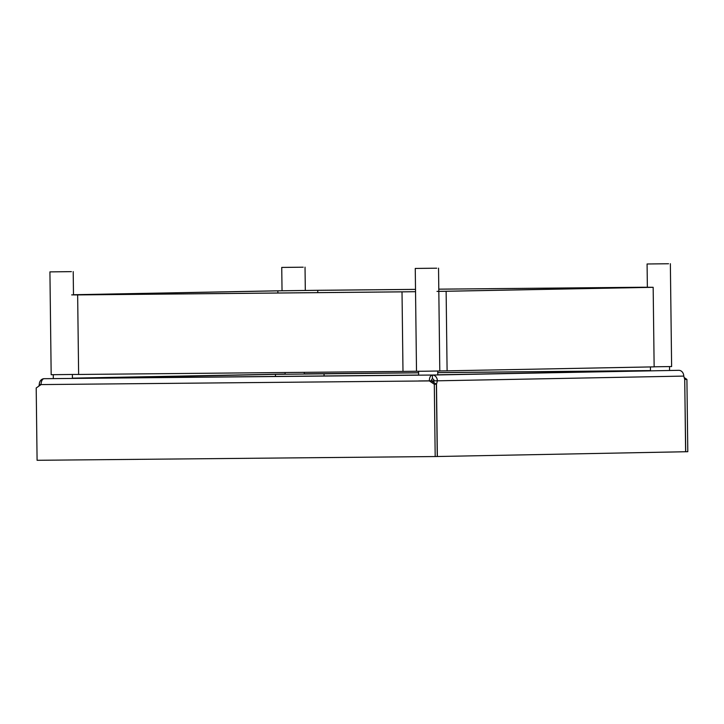 <?xml version="1.0" encoding="UTF-8"?>
<svg xmlns="http://www.w3.org/2000/svg" width="724" height="724" viewBox="0 0 724 724"><rect width="100%" height="100%" fill="white"/><g stroke="black" fill="none" stroke-linecap="round" stroke-linejoin="round"><path stroke-width="1.09" d="M418.644 375.05L88.066 378.236L275.446 374.344L275.473 376.471M437.758 374.797L634.83 371.068M275.446 374.344L418.617 372.815M437.73 372.634L634.83 370.779M685.619 451.74L684.732 379.43L683.755 376.091A5.819 4.914 -91.1 0 0 678.768 370.317A5.819 3.122 -90.5 0 1 678.786 370.317L432.391 375.041A5.819 3.122 89.5 0 0 429.341 380.924L431.423 380.887L436.382 384.2L437.26 456.509L685.719 451.74L684.705 379.34M683.755 376.091L437.377 380.815A5.819 4.914 -91.1 0 0 432.391 375.041L432.436 378.923A1.937 1.041 89.5 0 0 431.423 380.887M433.694 382.399L434.101 380.851L437.377 380.815L436.482 384.2L437.368 456.5M434.101 380.851A1.937 1.638 -91.1 0 0 432.436 378.923M324.044 373.702L324.071 376.009M432.391 375.041L44.119 378.697A5.819 4.914 88.9 0 0 44.083 378.697A5.819 4.914 88.9 0 0 39.277 384.562L38.87 386.118M39.277 384.562L41.078 384.544M44.083 378.697L44.119 378.697A5.819 3.122 89.5 0 0 41.078 384.58L429.341 380.924L434.3 384.236L436.482 384.2M434.3 384.236L435.187 456.545L37.087 460.292L36.2 387.983L41.078 384.58M435.187 456.545L437.26 456.509M685.719 451.74L687.8 451.704L686.913 379.394L684.189 377.566M686.913 379.394L684.841 379.43M67.133 271.681L54.97 271.817L67.133 271.681M71.395 271.645L49.92 271.88L71.395 271.645M49.92 271.88L51.178 374.715L73.948 374.444A295.917 1.312 -0.7 0 0 78.626 374.462L77.649 294.912L402.019 291.863A295.917 1.312 179.3 0 0 415.54 291.691A291.066 1.285 -0.7 0 1 403.105 291.826L81.767 294.849A291.066 1.285 179.3 0 1 73.486 294.795M434.101 380.797L418.716 380.951M436.337 380.752L437.83 380.715M432.472 268.242L420.3 268.378L432.472 268.242M436.726 268.206L415.259 268.441L436.726 268.206M415.259 268.441L416.508 371.276L424.907 371.222L439.794 370.987L438.536 268.151M664.288 263.798L652.125 263.925L664.288 263.798M668.551 263.753L647.084 263.988L668.551 263.753M654.134 366.797L671.619 366.543L670.361 263.708M298.958 267.237L286.785 267.364L298.958 267.237M303.22 267.192L281.745 267.428L303.22 267.192M416.508 371.24A295.917 1.312 179.3 0 1 402.987 371.412L78.626 374.462M447.097 370.833L446.129 291.283L653.166 287.31L654.143 366.86L447.097 370.833A295.917 1.312 179.3 0 1 439.794 370.932M415.513 289.374L318.832 290.288A295.917 1.312 179.3 0 0 274.722 290.867L73.486 294.731M446.129 291.283A295.917 1.312 179.3 0 1 437.006 291.401M71.676 294.885A295.917 1.312 -0.7 0 0 77.649 294.912M653.166 287.31A295.917 1.312 -0.7 0 0 643.202 287.238L438.798 289.157M73.486 294.768L277.853 290.849A291.066 1.285 -0.7 0 1 317.755 290.324L415.513 289.401M438.825 291.356A291.066 1.285 -0.7 0 0 443.007 291.301L648.098 287.365A291.066 1.285 179.3 0 0 639.084 287.301L438.798 289.184M277.88 293.003L277.853 290.849M317.782 292.632L317.755 290.324M402.987 371.412L402.019 291.863M285.138 374.073L72.418 378.154L285.138 374.073M650.469 370.579L437.73 372.579L650.469 370.579M418.617 372.76L304.243 373.837L418.617 372.76M73.486 294.903L73.205 271.591M72.427 378.426L72.373 374.48M53.314 378.607L53.259 374.715M437.758 374.942L437.712 371.041M418.644 375.168L418.599 371.276M647.365 287.356L647.084 263.988M669.582 370.489L669.537 366.597M650.469 370.86L650.424 366.932M305.311 290.46L305.03 267.147M282.034 290.767L281.745 267.428M304.252 373.964L304.225 372.344M285.138 374.218L285.111 372.525"/></g></svg>

